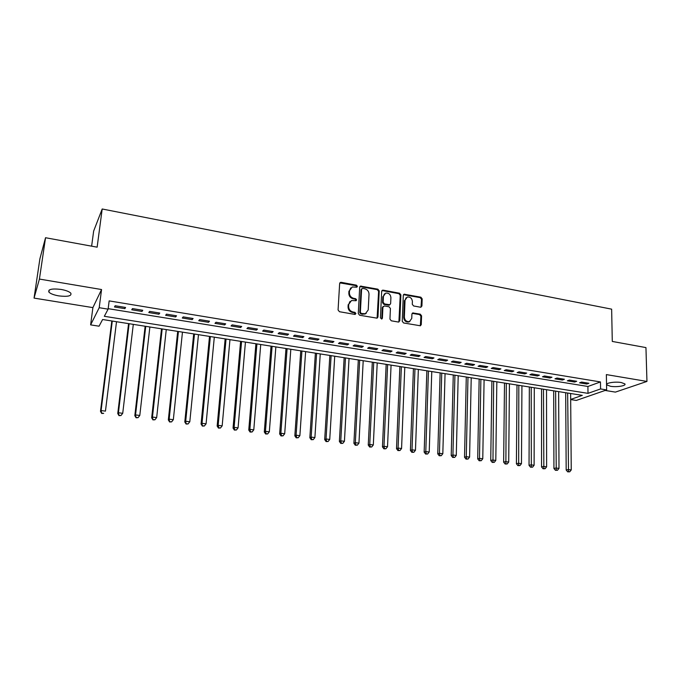 <?xml version="1.0" encoding="UTF-8"?>
<svg xmlns="http://www.w3.org/2000/svg" width="681" height="681" viewBox="0 0 681 681"><rect width="100%" height="100%" fill="white"/><g stroke="black" fill="none" stroke-linecap="round" stroke-linejoin="round"><path stroke-width="1.02" d="M357.397 286.378L356.452 285.177L341.181 282.326L339.649 283.517L338.074 309.974L339.444 311.711L354.852 314.409L355.916 313.558L354.963 312.349L352.988 312C350.196 311.217 348.74 309.378 348.621 306.467L348.749 304.262L351.524 300.525L356.052 300.73L356.657 299.912L355.712 298.712L353.737 298.355C350.962 297.563 349.515 295.724 349.396 292.839L349.523 290.651L352.213 286.982L356.81 287.178L357.397 286.378M356.725 287.203L355.874 285.645L339.853 282.879M355.218 314.409L354.384 312.783L352.4 312.434L352.988 312M355.976 300.747L355.133 299.163L353.158 298.806L353.737 298.355M621.234 382.526C614.96 381.377 604.975 383.062 606.839 384.918L610.499 386.28C616.68 387.404 626.656 385.769 624.852 383.88L621.234 382.526M61.06 289.434C51.901 288.386 47.849 289.289 48.913 292.132C50.556 293.758 53.842 295.009 58.753 295.886C67.811 296.925 71.837 296.022 70.815 293.179C69.224 291.579 65.972 290.327 61.06 289.434M420.509 307.225L421.922 306.05L422.177 298.865L420.867 297.197L404.122 294.218L403.297 295.358L402.233 321.262L403.569 322.956L420.398 325.782L421.267 324.607L421.582 315.839L420.262 314.162L412.771 312.945L411.92 314.103L411.75 318.461L409.417 321.602C406.455 321.841 404.769 320.359 404.361 317.15L405.042 300.108L407.264 297.052C410.251 296.763 411.962 298.235 412.397 301.462L412.286 304.288L413.605 305.965L420.509 307.225M108.168 308.663L587.916 386.476L600.455 381.939L600.574 388.945L606.643 389.924L576.279 400.437L570.678 399.568M45.542 237.729L39.421 279.065L34.05 298.099L39.89 258.831L45.542 237.729L97.136 247.177L102.193 208.99L611.64 309.157L612.287 341.436L645.946 347.591L646.95 381.428L606.362 374.593L606.643 389.924M34.05 298.099L92.888 307.616L101.554 289.536L39.421 279.065M101.554 289.536L99.205 307.71L108.109 309.157L104.321 316.299L588.001 393.354L600.574 388.945M600.455 381.939L109.156 300.891L108.109 309.157M379.223 290.881L377.887 289.178L360.53 286.105L359.696 287.246L358.283 313.524L359.636 315.252L377.087 318.172L377.972 316.988L379.223 290.881L378.61 291.332L377.274 289.638L359.9 286.582M383.148 290.157L399.56 293.222L400.879 294.907L399.798 320.828L398.351 322.036L391.286 320.802L389.949 319.1L390.417 308.502L389.089 306.799L384.39 305.956L382.918 307.148L382.399 318.214L381.786 319.04L380.424 317.865L381.675 291.332L383.148 290.157L382.535 290.617L398.921 293.673L399.56 293.222M605.137 390.451L615.403 392.111L646.95 381.428M125.568 307.463L115.157 305.752L114.493 306.961L124.87 308.655L125.568 307.463M142.763 310.272L132.472 308.587L131.748 309.778L142.006 311.447L142.763 310.272M159.746 313.047L149.582 311.387L148.798 312.562L158.928 314.213L159.746 313.047M176.524 315.797L166.479 314.154L165.636 315.303L175.647 316.937L176.524 315.797M193.106 318.512L183.18 316.886L182.287 318.018L192.178 319.636L193.106 318.512M209.501 321.194L199.686 319.585L198.733 320.708L208.505 322.3L209.501 321.194M225.692 323.841L215.996 322.258L214.983 323.356L224.645 324.931L225.692 323.841M241.695 326.463L232.119 324.888L231.055 325.978L240.597 327.535L241.695 326.463M257.52 329.051L248.046 327.501L246.931 328.565L256.371 330.106L257.52 329.051M273.158 331.604L263.794 330.072L262.628 331.128L271.957 332.651L273.158 331.604M288.616 334.133L279.363 332.617L278.137 333.664L287.365 335.163L288.616 334.133M303.896 336.635L294.745 335.137L293.477 336.167L302.602 337.648L303.896 336.635M319.006 339.104L309.957 337.631L308.646 338.636L317.661 340.108L319.006 339.104M333.945 341.556L324.999 340.091L323.637 341.087L332.558 342.543L333.945 341.556M348.715 343.965L339.87 342.517L338.466 343.505L347.284 344.944L348.715 343.965M363.322 346.357L354.58 344.926L353.133 345.897L361.849 347.319L363.322 346.357M377.768 348.723L369.119 347.31L367.629 348.263L376.252 349.668L377.768 348.723M392.052 351.055L383.497 349.659L381.964 350.604L390.494 351.992L392.052 351.055M406.182 353.371L397.721 351.983L396.146 352.911L404.582 354.29L406.182 353.371M420.16 355.661L411.792 354.29L410.175 355.201L418.517 356.563L420.16 355.661M433.984 357.917L425.702 356.563L424.05 357.465L432.307 358.81L433.984 357.917M447.655 360.155L439.466 358.819L437.781 359.704L445.944 361.041L447.655 360.155M461.182 362.369L453.086 361.041L451.358 361.917L459.437 363.237L461.182 362.369M474.572 364.556L466.553 363.245L464.791 364.114L472.784 365.416L474.572 364.556M487.809 366.727L479.884 365.433L478.079 366.284L485.987 367.57L487.809 366.727M500.91 368.872L493.07 367.587L491.231 368.43L499.054 369.706L500.91 368.872M513.874 370.992L506.111 369.723L504.246 370.549L511.984 371.817L513.874 370.992M526.702 373.086L519.024 371.835L517.126 372.652L524.787 373.903L526.702 373.086M539.403 375.171L531.801 373.92L529.869 374.729L537.445 375.972L539.403 375.171M551.968 377.223L544.442 375.989L542.476 376.789L549.984 378.015L551.968 377.223M564.404 379.257L556.956 378.04L554.955 378.823L562.387 380.041L564.404 379.257M576.705 381.275L569.342 380.066L567.316 380.841L574.662 382.041L576.705 381.275M579.54 382.833L586.818 384.024L588.895 383.267L581.6 382.075L579.54 382.833M102.193 208.99L93.655 231.063L91.629 246.164M570.678 399.432L582.298 395.355L102.61 319.517L99.06 326.19L90.624 324.88L99.205 307.71M92.888 307.616L90.624 324.88M587.916 386.476L588.001 393.354M124.87 308.655L125.032 307.369M142.006 311.447L142.15 310.17M158.928 314.213L159.065 312.937M175.647 316.937L175.783 315.678M192.178 319.636L192.306 318.376M208.505 322.3L208.624 321.049M224.645 324.931L224.764 323.688M240.597 327.535L240.708 326.301M256.371 330.106L256.473 328.872M271.957 332.651L272.051 331.426M287.365 335.163L287.459 333.945M302.602 337.648L302.687 336.44M317.661 340.108L317.738 338.9M332.558 342.543L332.626 341.334M347.284 344.944L347.353 343.743M361.849 347.319L361.909 346.127M376.252 349.668L376.304 348.485M390.494 351.992L390.545 350.809M404.582 354.29L404.633 353.116M418.517 356.563L418.56 355.397M432.307 358.81L432.341 357.653M445.944 361.041L445.978 359.883M459.437 363.237L459.462 362.088M472.784 365.416L472.801 364.267M485.987 367.57L486.004 366.429M499.054 369.706L499.071 368.566M511.984 371.817L512.001 370.685M524.787 373.903L524.787 372.779M537.445 375.972L537.454 374.848M549.984 378.015L549.976 376.899M562.387 380.041L562.378 378.925M574.662 382.041L574.653 380.934M586.818 384.024L586.809 382.926M350.724 287.893L349.523 290.651M353.158 298.806C350.383 298.014 348.944 296.184 348.825 293.298L348.944 291.11M350.025 301.411L348.749 304.262M352.4 312.434C349.617 311.66 348.17 309.821 348.051 306.918L348.178 304.713M377.095 318.172L378.61 291.332M362.65 288.378L361.602 289.212L360.377 312.264L361.33 313.473L365.391 313.728L368.217 309.957L369.017 294.235C368.889 291.374 367.451 289.553 364.71 288.761L362.65 288.378M361.739 288.761L361.015 289.672L361.602 289.212M366.242 313.354L362.811 314.264L360.734 313.907L359.789 312.698L361.015 289.672M398.887 322.019L400.241 295.358L398.921 293.673M383.165 306.424L382.305 307.591L381.786 318.631L382.399 318.214M381.666 319.066L381.786 318.631M390.903 297.571C390.468 294.294 388.723 292.813 385.667 293.136L383.429 296.201L383.148 302.228L384.484 303.93L389.787 304.748L390.639 303.59L390.903 297.571M384.459 293.843L383.429 296.201M389.762 304.765L388.553 305.216L383.863 304.364L382.535 302.67L382.816 296.652M382.535 290.617L381.896 290.651L382.509 290.191M406.114 297.708L405.042 300.108M409.911 321.423L408.77 322.019C405.808 322.258 404.122 320.768 403.714 317.567L404.403 300.551M420.33 325.799L420.918 316.256L419.607 314.579L412.175 313.354M421.02 307.216L421.522 299.308L420.211 297.64L403.518 294.652M111.812 320.972L100.49 411.367L101.094 410.566L105.453 411.12L116.519 321.713M112.288 321.049L101.094 410.566L101.707 413.461L103.691 413.367L101.946 413.146M101.707 413.461L100.49 411.367M128.573 323.62L117.762 413.546L118.426 412.754L122.725 413.299L133.297 324.369M129.118 323.705L118.426 412.754L118.988 415.631L120.98 415.529L119.26 415.316M122.725 413.299L120.98 415.529M118.988 415.631L117.762 413.546M145.138 326.242L134.821 415.691L135.545 414.916L139.792 415.461L149.871 326.991M145.751 326.335L135.545 414.916L136.064 417.768L138.056 417.674L136.353 417.462M139.792 415.461L138.056 417.674M136.064 417.768L134.821 415.691M161.508 328.829L151.676 417.819L152.467 417.053L156.664 417.589L166.266 329.578M162.18 328.932L152.467 417.053L152.936 419.879L154.927 419.794L153.251 419.581M156.664 417.589L154.927 419.794M152.936 419.879L151.676 417.819M177.698 331.392L168.335 419.913L169.177 419.164L173.332 419.692L182.465 332.141M178.431 331.502L169.177 419.164L169.612 421.973L171.603 421.88L169.952 421.675M173.332 419.692L171.603 421.88M169.612 421.973L168.335 419.913M193.693 333.92L184.798 421.99L185.7 421.258L189.803 421.769L198.477 334.669M194.485 334.039L185.7 421.258L186.083 424.033L188.084 423.948L186.449 423.744M189.803 421.769L188.084 423.948M186.083 424.033L184.798 421.99M209.51 336.414L201.074 424.042L202.027 423.318L206.079 423.829L214.302 337.172M210.361 336.55L202.027 423.318L202.368 426.076L204.368 425.991L202.751 425.787M206.079 423.829L204.368 425.991M202.368 426.076L201.074 424.042M225.156 338.891L217.154 426.068L218.158 425.353L222.168 425.855L229.957 339.649M226.058 339.036L218.158 425.353L218.865 427.813L218.465 428.094L220.465 428.008L218.865 427.813M222.168 425.855L220.465 428.008M218.465 428.094L217.154 426.068M240.614 341.334L233.047 428.068L234.111 427.37L238.069 427.864L245.432 342.1M241.576 341.487L234.111 427.37L234.8 429.805L234.366 430.086L236.384 430.009L234.8 429.805M238.069 427.864L236.384 430.009M234.366 430.086L233.047 428.068M255.903 343.752L248.761 430.051L249.876 429.362L253.783 429.856L260.729 344.518M256.924 343.914L249.876 429.362L250.54 431.78L250.097 432.052L252.106 431.975L250.54 431.78M253.783 429.856L252.106 431.975M250.097 432.052L248.761 430.051M271.021 346.144L264.296 432.009L265.454 431.328L269.327 431.814L275.856 346.91M272.094 346.314L265.454 431.328L266.109 433.737L265.641 434.001L267.659 433.925L266.109 433.737M269.327 431.814L267.659 433.925M265.641 434.001L264.296 432.009M285.977 348.51L279.653 433.942L280.861 433.269L284.692 433.754L290.821 349.276M287.093 348.681L280.861 433.269L281.5 435.661L281.006 435.925L283.024 435.857L281.5 435.661M284.692 433.754L283.024 435.857M281.006 435.925L279.653 433.942M300.764 350.843L294.839 435.857L296.099 435.193L299.878 435.67L305.616 351.609M301.93 351.03L296.099 435.193L296.712 437.577L296.201 437.832L298.218 437.764L296.712 437.577M299.878 435.67L298.218 437.764M296.201 437.832L294.839 435.857M315.388 353.158L309.846 437.747L311.157 437.1L314.894 437.568L320.249 353.924M316.605 353.345L311.157 437.1L311.753 439.458L311.226 439.713L313.251 439.645L311.753 439.458M314.894 437.568L313.251 439.645M311.226 439.713L309.846 437.747M329.851 355.439L324.692 439.611L326.046 438.981L329.74 439.441L334.72 356.214M331.119 355.644L326.046 438.981L326.625 441.322L326.088 441.577L328.106 441.509L326.625 441.322M329.74 439.441L328.106 441.509M326.088 441.577L324.692 439.611M344.16 357.704L339.376 441.467L340.772 440.837L344.433 441.297L349.038 358.478M345.471 357.917L340.772 440.837L341.334 443.169L340.781 443.416L342.798 443.357L341.334 443.169M344.433 441.297L342.798 443.357M340.781 443.416L339.376 441.467M358.317 359.943L353.899 443.297L355.337 442.676L358.955 443.135L363.203 360.717M359.679 360.155L355.337 442.676L355.882 444.991L355.303 445.238L357.329 445.178L355.882 444.991M358.955 443.135L357.329 445.178M355.303 445.238L353.899 443.297M372.311 362.156L368.259 445.102L369.74 444.497L373.316 444.948L377.214 362.93M373.724 362.377L369.74 444.497L370.268 446.796L369.672 447.042L371.698 446.974L370.268 446.796M373.316 444.948L371.698 446.974M369.672 447.042L368.259 445.102M386.17 364.344L382.458 446.889L383.982 446.293L387.523 446.745L391.073 365.118M387.617 364.573L383.982 446.293L384.501 448.583L383.888 448.822L385.914 448.762L384.501 448.583M387.523 446.745L385.914 448.762M383.888 448.822L382.458 446.889M399.875 366.514L396.512 448.66L398.07 448.072L401.569 448.515L404.786 367.289M401.364 366.753L398.07 448.072L398.572 450.345L397.951 450.584L399.968 450.524L398.572 450.345M401.569 448.515L399.968 450.524M397.951 450.584L396.512 448.66M413.435 368.659L410.405 450.413L412.005 449.835L415.47 450.269L418.347 369.434M414.967 368.898L412.005 449.835L412.499 452.099L411.852 452.32L413.878 452.269L412.499 452.099M415.47 450.269L413.878 452.269M411.852 452.32L410.405 450.413M426.859 370.779L424.152 452.141L425.795 451.571L429.217 452.005L431.771 371.554M428.434 371.026L425.795 451.571L426.263 453.818L425.608 454.048L427.634 453.997L426.263 453.818M429.217 452.005L427.634 453.997M425.608 454.048L424.152 452.141M440.139 372.882L437.755 453.861L439.432 453.299L442.82 453.725L445.059 373.656M441.748 373.137L439.432 453.299L439.892 455.529L439.219 455.751L441.245 455.7L439.892 455.529M442.82 453.725L441.245 455.7M439.219 455.751L437.755 453.861M453.274 374.959L451.214 455.555L452.925 455.002L456.279 455.427L458.202 375.733M454.934 375.214L452.925 455.002L453.367 457.223L452.686 457.436L454.712 457.394L453.367 457.223M456.279 455.427L454.712 457.394M452.686 457.436L451.214 455.555M466.281 377.01L464.527 457.232L466.281 456.687L469.592 457.104L471.218 377.793M467.975 377.283L466.281 456.687L466.706 458.892L466.008 459.113L468.034 459.062L466.706 458.892M469.592 457.104L468.034 459.062M466.008 459.113L464.527 457.232M479.152 379.045L477.704 458.892L479.484 458.356L482.769 458.773L484.089 379.828M480.88 379.317L479.484 458.356L479.901 460.552L479.186 460.765L481.212 460.714L479.901 460.552M482.769 458.773L481.212 460.714M479.186 460.765L477.704 458.892M491.895 381.062L490.737 460.535L492.559 460.007L495.802 460.416L496.832 381.845M493.657 381.343L492.959 462.186L492.227 462.399L494.261 462.348L492.959 462.186M495.802 460.416L494.261 462.348M492.227 462.399L490.737 460.535M504.502 383.054L503.642 462.161L505.489 461.641L508.707 462.041L509.448 383.837M506.306 383.343L505.881 463.804L505.14 464.016L507.166 463.965L505.881 463.804M508.707 462.041L507.166 463.965M505.14 464.016L503.642 462.161M516.99 385.029L516.411 463.77L518.292 463.259L521.467 463.659L521.935 385.812M518.82 385.318L518.667 465.412L517.909 465.617L519.935 465.574L518.667 465.412M521.467 463.659L519.935 465.574M517.909 465.617L516.411 463.77M529.341 386.987L529.043 465.361L530.959 464.851L534.108 465.251L534.296 387.761M531.214 387.276L531.325 466.996L530.559 467.2L532.585 467.157L531.325 466.996M534.108 465.251L532.585 467.157M530.559 467.2L529.043 465.361M541.574 388.919L541.548 466.936L543.498 466.434L546.613 466.834L546.528 389.702M543.481 389.217L543.847 468.571L543.072 468.766L545.089 468.724L543.847 468.571M546.613 466.834L545.089 468.724M543.072 468.766L541.548 466.936M553.687 390.834L553.934 468.494L555.909 468.009L558.99 468.392L558.641 391.618M555.628 391.141L556.241 470.128L555.449 470.316L557.475 470.282L556.241 470.128M558.99 468.392L557.475 470.282M555.449 470.316L553.934 468.494M565.681 392.724L566.183 470.035L568.192 469.558L571.24 469.941L570.635 393.507M567.648 393.039L568.516 471.661L567.716 471.856L569.733 471.814L568.516 471.661M571.24 469.941L569.733 471.814M567.716 471.856L566.183 470.035M355.874 285.645L356.452 285.177M354.384 312.783L354.963 312.349M355.133 299.163L355.712 298.712M348.825 293.298L349.396 292.839M348.051 306.918L348.621 306.467M340.619 282.802L341.181 282.326M377.359 317.414L377.972 316.988M360.607 286.531L361.194 286.063M377.274 289.638L377.887 289.178M359.789 312.698L360.377 312.264M360.734 313.907L361.33 313.473M362.811 314.264L363.407 313.839M400.241 295.358L400.879 294.907M399.168 321.245L399.798 320.828M382.305 307.591L382.918 307.148M382.535 302.67L383.148 302.228M383.863 304.364L384.484 303.93M388.553 305.216L389.174 304.782M403.714 317.567L404.361 317.15M412.695 313.345L413.341 312.92M419.607 314.579L420.262 314.162M420.918 316.256L421.582 315.839M420.611 325.016L421.267 324.607M404.088 294.635L404.727 294.183M420.211 297.64L420.867 297.197M421.522 299.308L422.177 298.865M421.267 306.484L421.922 306.05M606.839 384.918L606.822 384.11M48.913 292.132L49.219 289.995M339.921 282.853L340.483 282.377M359.943 286.573L360.53 286.105M364.795 314.162L365.391 313.728M389.166 305.182L389.787 304.748M408.77 322.019L409.417 321.602M412.209 313.311L412.771 312.945M403.544 294.626L404.122 294.218"/></g></svg>
